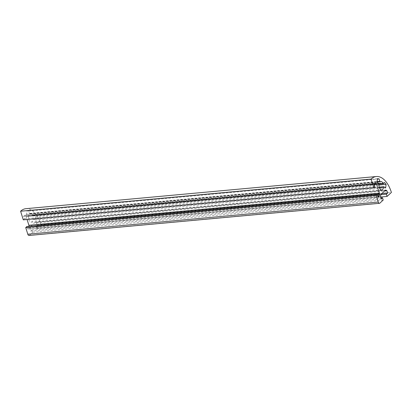 <?xml version="1.0" encoding="UTF-8"?>
<svg xmlns="http://www.w3.org/2000/svg" width="412" height="412" viewBox="0 0 412 412"><rect width="100%" height="100%" fill="white"/><g stroke="black" fill="none" stroke-linecap="round" stroke-linejoin="round"><path stroke-width="0.31" stroke-dasharray="2.06 1.54" d="M28.495 215.893A0.69 0.366 -95.2 0 1 28.541 216.418A4.285 2.261 84.8 0 0 31.163 222.135A4.285 2.261 84.8 0 0 32.996 219.349A0.69 0.366 -95.2 0 1 33.295 218.896A0.69 0.366 -95.2 0 1 33.439 218.932L35.164 220.065L35.617 216.521A25.42 13.431 84.8 0 0 34.175 214.734L32.996 215.826A0.69 0.366 -95.2 0 1 32.867 215.888A0.69 0.366 -95.2 0 1 32.517 215.574A4.285 2.261 84.8 0 0 30.375 213.632A4.285 2.261 84.8 0 0 29.834 213.813A0.69 0.366 -95.2 0 1 29.746 213.843A0.69 0.366 -95.2 0 1 29.37 213.447L28.639 211.099A25.42 13.431 84.8 0 0 26.991 210.856L26.538 214.405L28.263 215.538A0.69 0.366 -95.2 0 1 28.495 215.893M28.974 226.343L28.763 227.985L27.635 229.031L378.098 196.879M27.635 229.031L26.852 226.533M28.763 227.985L377.814 195.963M23.299 219.838L24.426 218.793L23.644 216.295L24.771 215.249L25.693 215.852A1.38 0.731 -95.2 0 1 26.152 216.568L27.068 219.493M24.771 215.249L375.234 183.098M23.644 216.295L374.106 184.143M24.426 218.793L374.889 186.641M29.005 235.473A2.209 1.169 84.8 0 0 29.427 235.267L32.744 232.188L32.038 229.942L30.787 231.101L30.081 228.856L30.297 227.192A1.38 0.731 -95.2 0 1 30.622 226.42L34.984 222.367A1.38 0.731 -95.2 0 1 35.247 222.238A1.38 0.731 -95.2 0 1 35.54 222.32L36.462 222.923L37.168 225.173L35.916 226.337L36.622 228.583L40.937 224.571L391.4 192.419M40.937 224.571A27.635 14.6 84.8 0 0 25.904 208.683M36.622 228.583L380.647 197.024M35.916 226.337L380.837 194.691M37.168 225.173L381.857 193.552M36.462 222.923L384.617 190.983M30.081 228.856L380.549 196.699M30.787 231.101L381.249 198.95M32.038 229.942L380.935 197.93M32.744 232.188L383.206 200.036M26.538 214.405L377.001 182.248M26.991 210.856L377.459 178.705M28.639 211.099L377.407 179.102M34.175 214.734L384.638 182.578M35.617 216.521L378.952 185.024M35.164 220.065L385.632 187.913M28.541 216.418L379.004 184.267M26.152 216.568L374.261 184.627M25.693 215.852L374.41 183.86M35.54 222.32L385.441 190.22L34.984 222.367M30.622 226.42L381.09 194.263M30.297 227.192L380.76 195.041M29.427 235.267L379.895 203.116M29.37 213.447L377.093 181.543M29.834 213.813L380.302 181.661M32.517 215.574L378.973 183.788M32.996 215.826L383.464 183.67M33.439 218.932L383.907 186.78M32.996 219.349L379.313 187.573M28.263 215.538L378.731 183.381M35.247 222.238L385.714 190.087M29.746 213.843L377.037 181.98M30.375 213.632L380.843 181.481M32.867 215.888L379.014 184.133M33.295 218.896L379.195 187.161M31.163 222.135L381.625 189.983"/><path stroke-width="0.62" d="M378.958 183.737A0.69 0.366 -95.2 0 1 379.004 184.267A4.285 2.261 84.8 0 0 381.625 189.983A4.285 2.261 84.8 0 0 383.464 187.192A0.69 0.366 -95.2 0 1 383.757 186.739A0.69 0.366 -95.2 0 1 383.907 186.78L385.632 187.913L386.085 184.37A25.42 13.431 84.8 0 0 384.638 182.578L383.464 183.67A0.69 0.366 -95.2 0 1 383.33 183.737A0.69 0.366 -95.2 0 1 382.985 183.422A4.285 2.261 84.8 0 0 380.843 181.481A4.285 2.261 84.8 0 0 380.302 181.661A0.69 0.366 -95.2 0 1 380.214 181.687A0.69 0.366 -95.2 0 1 379.838 181.29L379.102 178.942A25.42 13.431 84.8 0 0 377.459 178.705L377.001 182.248L378.731 183.381A0.69 0.366 -95.2 0 1 378.958 183.737M377.315 194.382L376.192 195.427L378.267 202.05A2.209 1.169 84.8 0 0 379.467 203.317A2.209 1.169 84.8 0 0 379.895 203.116L383.206 200.036L382.501 197.786L381.249 198.95L380.549 196.699L380.76 195.041A1.38 0.731 -95.2 0 1 381.09 194.263L385.447 190.21A1.38 0.731 -95.2 0 1 385.714 190.087A1.38 0.731 -95.2 0 1 386.003 190.169L386.925 190.771L387.63 193.022L386.379 194.181L387.084 196.431L391.4 192.419A27.635 14.6 84.8 0 0 376.367 176.527A27.635 14.6 84.8 0 0 371.063 179.071L373.766 187.687L374.889 186.641L374.106 184.143L375.234 183.098L376.156 183.701A1.38 0.731 -95.2 0 1 376.614 184.416L379.344 193.12A1.38 0.731 -95.2 0 1 379.437 194.176L379.225 195.834L378.098 196.879L377.315 194.382L26.852 226.533L25.729 227.584L376.192 195.427M377.814 195.963L379.225 195.834M27.068 219.493L28.881 225.271A1.38 0.731 -95.2 0 1 28.974 226.327L28.974 226.343M376.367 176.527L25.904 208.683A27.635 14.6 84.8 0 0 20.6 211.222L23.299 219.838L373.766 187.687M20.6 211.222L371.063 179.071M380.647 197.024L387.084 196.431M380.837 194.691L386.379 194.181M381.857 193.552L387.63 193.022M384.617 190.983L386.925 190.771M380.935 197.93L382.501 197.786M25.729 227.584L27.8 234.201A2.209 1.169 84.8 0 0 29.005 235.473L379.467 203.317M377.407 179.102L379.102 178.942M378.952 185.024L386.085 184.37M28.974 226.327L379.437 194.176M28.881 225.271L379.344 193.12M374.261 184.627L376.614 184.416M374.41 183.86L376.156 183.701M385.441 190.22L386.003 190.169M27.8 234.201L378.267 202.05M377.093 181.543L379.838 181.29M378.973 183.788L382.985 183.422M379.313 187.573L383.464 187.192M377.037 181.98L380.214 181.687M379.014 184.133L383.33 183.737M379.195 187.161L383.757 186.739"/></g></svg>
